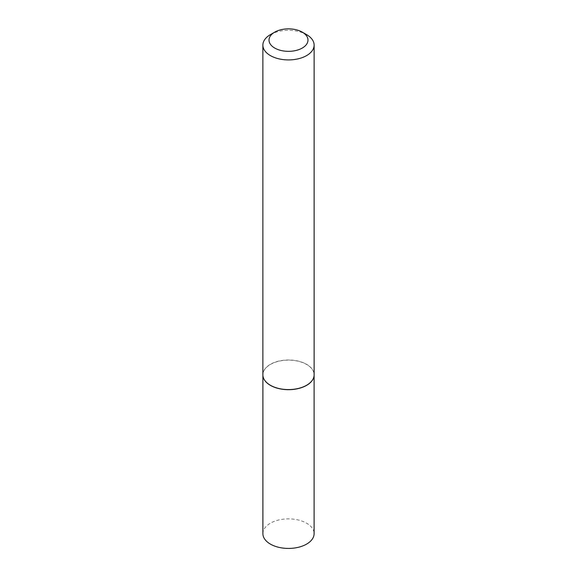 <?xml version="1.0" encoding="UTF-8"?>
<svg xmlns="http://www.w3.org/2000/svg" width="577" height="577" viewBox="0 0 577 577"><rect width="100%" height="100%" fill="white"/><g stroke="black" fill="none" stroke-linecap="round" stroke-linejoin="round"><path stroke-width="0.43" stroke-dasharray="2.88 2.16" d="M263.083 376.687A25.604 14.778 180 0 1 262.896 374.906A25.604 14.778 180 0 1 278.705 361.252A25.604 14.778 180 0 1 306.603 364.455A25.604 14.778 180 0 1 314.104 374.906A25.604 14.778 180 0 1 313.917 376.687M262.896 533.653A25.604 14.778 180 0 1 278.705 519.992A25.604 14.778 180 0 1 306.603 523.202A25.604 14.778 180 0 1 314.104 533.653M262.874 374.79A25.626 14.8 180 0 1 278.691 361.115A25.626 14.8 180 0 1 306.625 364.325A25.626 14.8 180 0 1 314.126 374.79M270.375 34.656A25.626 14.8 180 0 1 306.625 34.656M314.104 374.906L314.104 375.447M262.896 374.906L262.896 375.447"/><path stroke-width="0.87" d="M313.917 376.687A25.604 14.778 180 0 1 313.902 376.752A25.604 14.778 180 0 1 296.802 388.891A25.604 14.778 180 0 1 270.397 385.357A25.604 14.778 180 0 1 263.098 376.752A25.604 14.778 180 0 1 263.083 376.687M314.104 375.447L314.104 533.653A25.604 14.778 180 0 1 298.295 547.306A25.604 14.778 180 0 1 270.397 544.104A25.604 14.778 180 0 1 262.896 533.653L262.896 375.447M314.126 45.114L314.126 374.79A25.626 14.8 180 0 1 313.931 376.63A25.626 14.8 180 0 1 296.809 388.783A25.626 14.8 180 0 1 270.375 385.248A25.626 14.8 180 0 1 263.069 376.63A25.626 14.8 180 0 1 262.874 374.79L262.874 45.114A25.626 14.8 180 0 1 270.375 34.656L274.724 32.146A19.481 11.244 0 0 0 274.724 48.05A19.481 11.244 0 0 0 302.276 48.05A19.481 11.244 0 0 0 302.276 32.146L306.625 34.656A25.626 14.8 180 0 1 314.126 45.114A25.626 14.8 180 0 1 298.309 58.789A25.626 14.8 180 0 1 270.375 55.58A25.626 14.8 180 0 1 262.874 45.114M306.625 34.656L302.276 32.146A19.481 11.244 0 0 0 274.724 32.146"/></g></svg>
